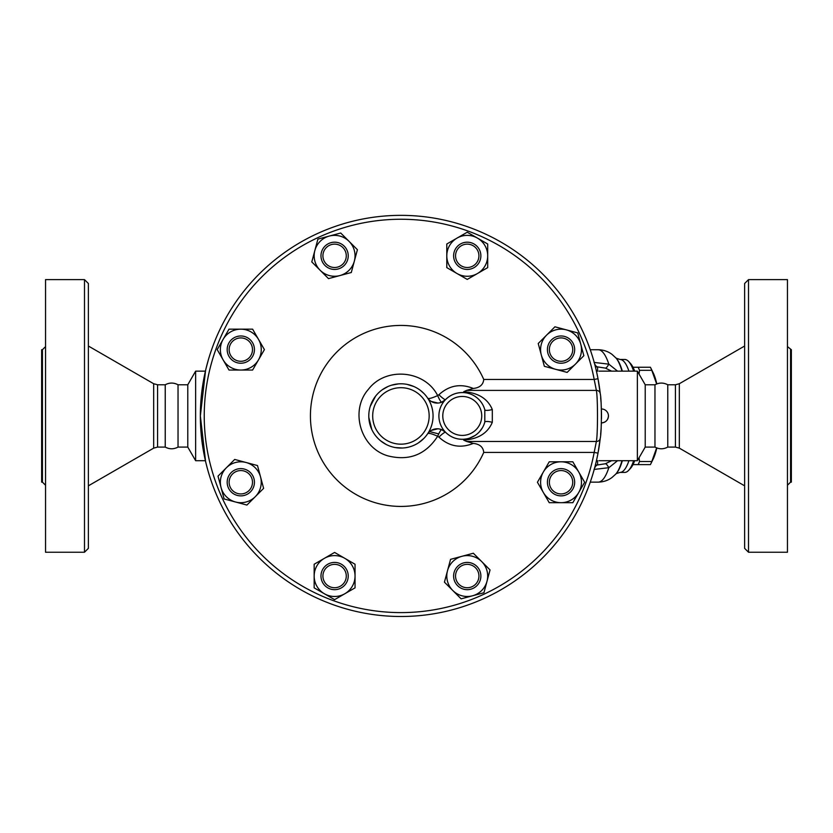 <?xml version="1.0" encoding="UTF-8"?>
<svg xmlns="http://www.w3.org/2000/svg" width="833" height="833" viewBox="0 0 833 833"><rect width="100%" height="100%" fill="white"/><g stroke="black" fill="none" stroke-linecap="round" stroke-linejoin="round"><path stroke-width="1.25" d="M178.033 384.773L187.779 384.773L187.779 447.082L178.033 447.082L178.033 384.773C173.764 382.514 169.495 382.514 165.226 384.773L157.572 384.773L153.678 383.732L153.678 448.133L88.381 485.826M178.033 447.082C173.764 449.341 169.495 449.341 165.226 447.082L165.226 384.773M84.487 552.237L88.381 548.343L88.381 283.512L84.487 279.617L84.487 552.237L45.544 552.237L45.544 279.617L84.487 279.617M42.431 482.14L41.65 482.14L41.65 349.725L42.431 349.725L42.431 482.14L45.544 485.254M654.967 415.927L654.967 384.773C659.236 382.514 663.505 382.514 667.774 384.773L667.774 447.082C663.505 449.341 659.236 449.341 654.967 447.082L654.967 415.927M748.513 415.927L748.513 279.617L744.619 283.512L744.619 548.343L748.513 552.237L748.513 415.927M748.513 552.237L787.456 552.237L787.456 279.617L748.513 279.617M790.569 349.725L790.569 482.14L791.35 482.14L791.35 349.725L787.456 346.601M596.667 459.649L597.74 454.558M599.583 388.303L598.011 378.723A200.566 200.566 0 0 0 290.04 248.796A200.566 200.566 0 0 0 290.04 583.058A200.566 200.566 0 0 0 598.011 453.131L600.249 438.252A200.566 200.566 0 0 1 598.011 453.131L599.698 442.677M600.666 434.087L600.916 431.057M601.239 425.892L601.353 423.383M601.478 418.104L601.488 415.979M601.488 415.053L601.468 412.918M601.405 409.961L601.218 405.473M600.885 400.392L600.687 397.955M597.74 377.307L596.667 372.216M205.584 461.461L200.357 415.927L205.584 370.404M206.053 368.446L208.177 360.47M598.011 378.723A200.566 200.566 0 0 1 600.249 393.603L598.011 378.723L594.179 379.442L596.376 390.396A3.894 3.644 -6.4 0 1 600.249 393.603C601.749 399.85 601.759 431.952 600.249 438.252A3.894 3.644 -173.6 0 1 596.376 441.469L594.179 452.413A196.671 196.671 0 0 1 292.185 579.81A196.671 196.671 0 0 1 292.185 252.045A196.671 196.671 0 0 1 594.179 379.442L483.744 379.442C483.244 384.721 479.766 387.73 473.321 388.47C460.587 383.295 449.112 385.377 438.918 394.738A7.789 1.197 -135.6 0 0 445.572 399.58C450.684 394.571 456.786 392.26 463.856 392.624C456.817 392.239 450.726 394.561 445.572 399.58A11.683 11.683 0 0 1 427.548 397.945L429.266 399.955M600.666 397.757A200.566 200.566 0 0 1 600.989 401.777M601.176 404.776A200.566 200.566 0 0 1 601.468 418.791M601.374 422.8A200.566 200.566 0 0 1 601.207 426.631M601.03 429.443A200.566 200.566 0 0 1 600.645 434.357M207.115 467.552L206.053 463.419M639.057 457.775L639.505 461.534A54.52 14.109 90 0 1 638.13 464.606L650.417 464.606A54.52 14.109 -90 0 0 650.615 464.22A54.52 14.109 -90 0 0 651.802 461.534L656.654 447.894M656.81 447.956A48.678 12.599 90 0 1 653.166 459.045L650.615 464.22M656.654 383.961L651.802 370.321A54.52 14.109 -90 0 0 650.615 367.634A54.52 14.109 -90 0 0 650.417 367.249L647.324 367.249M650.615 367.634L653.166 372.809A48.678 12.599 90 0 1 656.81 383.909M638.13 464.606L632.986 464.606M632.986 367.249L638.13 367.249A54.52 14.109 90 0 1 639.505 370.321L639.057 374.09M638.13 367.249L650.417 367.249M639.505 370.321L651.802 370.321M639.505 461.534L651.802 461.534M475.508 584.308A11.683 11.683 0 0 1 455.953 579.07A11.683 11.683 0 0 1 470.27 564.753A11.683 11.683 0 0 1 475.508 584.308M476.882 585.682A13.63 13.63 0 0 0 470.77 562.879A13.63 13.63 0 0 0 454.079 579.57A13.63 13.63 0 0 0 476.882 585.682M334.595 587.723A11.683 11.683 0 0 1 324.485 570.199A11.683 11.683 0 0 1 344.716 570.199A11.683 11.683 0 0 1 334.595 587.723M334.595 589.67A13.63 13.63 0 0 0 346.403 569.231A13.63 13.63 0 0 0 322.798 569.231A13.63 13.63 0 0 0 334.595 589.67M232.542 490.512A11.683 11.683 0 0 1 237.78 470.968A11.683 11.683 0 0 1 252.097 485.275A11.683 11.683 0 0 1 232.542 490.512M231.168 491.886A13.63 13.63 0 0 0 253.971 485.774A13.63 13.63 0 0 0 237.28 469.083A13.63 13.63 0 0 0 231.168 491.886M229.127 349.61A11.683 11.683 0 0 1 246.651 339.489A11.683 11.683 0 0 1 246.651 359.721A11.683 11.683 0 0 1 229.127 349.61M227.18 349.61A13.63 13.63 0 0 0 247.62 361.407A13.63 13.63 0 0 0 247.62 337.802A13.63 13.63 0 0 0 227.18 349.61M326.338 247.557A11.683 11.683 0 0 1 345.882 252.795A11.683 11.683 0 0 1 331.576 267.101A11.683 11.683 0 0 1 326.338 247.557M324.964 246.172A13.63 13.63 0 0 0 331.076 268.976A13.63 13.63 0 0 0 347.767 252.284A13.63 13.63 0 0 0 324.964 246.172M467.24 244.131A11.683 11.683 0 0 1 477.361 261.656A11.683 11.683 0 0 1 457.13 261.656A11.683 11.683 0 0 1 467.24 244.131M467.24 242.184A13.63 13.63 0 0 0 455.443 262.624A13.63 13.63 0 0 0 479.048 262.624A13.63 13.63 0 0 0 467.24 242.184M569.303 341.343A11.683 11.683 0 0 1 564.066 360.897A11.683 11.683 0 0 1 549.749 346.58A11.683 11.683 0 0 1 569.303 341.343M570.678 339.968A13.63 13.63 0 0 0 547.875 346.08A13.63 13.63 0 0 0 564.566 362.772A13.63 13.63 0 0 0 570.678 339.968M450.549 559.349L461.951 556.298A20.45 20.45 0 0 0 447.498 570.751L450.549 559.349M452.788 590.503L444.437 582.152L447.498 570.751A20.45 20.45 0 0 0 472.54 595.793L461.128 598.844L452.788 590.503M473.352 553.237L481.703 561.588A20.45 20.45 0 0 0 461.951 556.298L473.352 553.237M486.993 581.34L483.942 592.742L472.54 595.793A20.45 20.45 0 0 0 481.703 561.588L490.043 569.928L486.993 581.34M334.595 552.435L344.82 558.339A20.45 20.45 0 0 0 324.381 558.339L334.595 552.435M314.156 576.04L314.156 564.243L324.381 558.339A20.45 20.45 0 0 0 324.381 593.752L314.156 587.848L314.156 576.04M355.045 564.243L355.045 576.04A20.45 20.45 0 0 0 344.82 558.339L355.045 564.243M344.82 593.752L334.595 599.656L324.381 593.752A20.45 20.45 0 0 0 355.045 576.04L355.045 587.848L344.82 593.752M257.501 465.553L260.552 476.955A20.45 20.45 0 0 0 246.099 462.502L257.501 465.553M226.347 467.792L234.698 459.441L246.099 462.502A20.45 20.45 0 0 0 221.057 487.544L218.007 476.143L226.347 467.792M263.613 488.357L255.262 496.707A20.45 20.45 0 0 0 260.552 476.955L263.613 488.357M235.51 501.997L224.108 498.946L221.057 487.544A20.45 20.45 0 0 0 255.262 496.707L246.922 505.058L235.51 501.997M264.415 349.61L258.511 359.835A20.45 20.45 0 0 0 258.511 339.385L264.415 349.61M240.81 329.16L252.607 329.16L258.511 339.385A20.45 20.45 0 0 0 223.098 339.385L229.002 329.16L240.81 329.16M252.607 370.05L240.81 370.05A20.45 20.45 0 0 0 258.511 359.835L252.607 370.05M223.098 359.835L217.194 349.61L223.098 339.385A20.45 20.45 0 0 0 240.81 370.05L229.002 370.05L223.098 359.835M351.297 272.506L339.895 275.567A20.45 20.45 0 0 0 354.348 261.104L351.297 272.506M349.058 241.351L357.409 249.702L354.348 261.104A20.45 20.45 0 0 0 329.306 236.062L340.707 233.011L349.058 241.351M328.494 278.618L320.143 270.267A20.45 20.45 0 0 0 339.895 275.567L328.494 278.618M314.853 250.525L317.904 239.123L329.306 236.062A20.45 20.45 0 0 0 320.143 270.267L311.792 261.926L314.853 250.525M467.24 279.419L457.025 273.526A20.45 20.45 0 0 0 477.465 273.526L467.24 279.419M487.69 255.814L487.69 267.622L477.465 273.526A20.45 20.45 0 0 0 477.465 238.103L487.69 244.007L487.69 255.814M446.8 267.622L446.8 255.814A20.45 20.45 0 0 0 457.025 273.526L446.8 267.622M457.025 238.103L467.24 232.209L477.465 238.103A20.45 20.45 0 0 0 446.8 255.814L446.8 244.007L457.025 238.103M544.345 366.301L541.283 354.9A20.45 20.45 0 0 0 555.746 369.352L544.345 366.301M575.499 364.063L567.148 372.413L555.746 369.352A20.45 20.45 0 0 0 580.788 344.31L583.839 355.722L575.499 364.063M538.233 343.498L546.583 335.147A20.45 20.45 0 0 0 541.283 354.9L538.233 343.498M566.325 329.858L577.727 332.908L580.788 344.31A20.45 20.45 0 0 0 546.583 335.147L554.924 326.807L566.325 329.858M572.719 482.255A11.683 11.683 0 0 1 555.195 492.365A11.683 11.683 0 0 1 555.195 472.134A11.683 11.683 0 0 1 572.719 482.255M574.666 482.255A13.63 13.63 0 0 0 554.226 470.447A13.63 13.63 0 0 0 554.226 494.052A13.63 13.63 0 0 0 574.666 482.255M537.431 482.255L543.335 472.03A20.45 20.45 0 0 0 543.335 492.47L537.431 482.255M561.036 502.695L549.228 502.695L543.335 492.47A20.45 20.45 0 0 0 578.748 492.47L572.844 502.695L561.036 502.695M549.228 461.805L561.036 461.805A20.45 20.45 0 0 0 543.335 472.03L549.228 461.805M578.748 472.03L584.651 482.255L578.748 492.47A20.45 20.45 0 0 0 561.036 461.805L572.844 461.805L578.748 472.03M601.468 418.687L601.488 415.927L601.468 418.687M608.444 415.927A6.956 6.956 0 0 1 601.374 422.883C605.653 422.529 608.017 420.207 608.444 415.927A6.956 6.956 0 0 0 601.374 408.982L601.436 411.304M601.488 415.927C601.364 406.952 601.364 406.952 601.488 415.927L601.447 411.773M598.011 453.131L594.179 452.413L483.744 452.413A90.505 90.505 0 0 1 345.299 487.315A90.505 90.505 0 0 1 345.299 344.539A90.505 90.505 0 0 1 483.744 379.442M473.321 388.47L466.667 390.396L596.376 390.396C597.855 397.528 597.865 434.264 596.376 441.469L466.667 441.469L463.71 440.136C478.194 439.106 487.732 433.16 492.313 422.31L492.313 409.544C487.753 398.705 478.215 392.77 463.71 391.718L463.856 392.624M466.667 390.396L463.71 391.718M483.744 452.413C483.244 447.134 479.766 444.124 473.321 443.385L466.667 441.469M438.918 394.738L437.669 395.581A7.789 1.197 -112.6 0 0 441.709 402.183L445.572 399.58M466.907 438.835L463.856 439.241C456.786 439.605 450.684 437.283 445.572 432.285L441.709 429.672A7.789 1.197 -67.4 0 0 437.669 436.273C425.715 454.62 409.19 461.17 388.074 455.911C360.595 448.289 349.485 410.596 368.457 389.282C385.679 366.51 424.809 370.039 437.669 395.581C431.504 398.351 428.131 399.142 427.548 397.945L428.349 398.997M431.255 401.444L437.908 403.057M439.241 402.912L441.709 402.183M429.276 431.9L427.548 433.92C428.131 432.723 431.504 433.504 437.669 436.273L438.918 437.127C449.112 446.478 460.587 448.571 473.321 443.385M467.615 393.186L469.375 393.676M475.372 396.591L476.788 397.622M481.078 402.068L481.974 403.38M492.313 409.544A7.789 1.76 -15.3 0 1 484.806 409.774L484.806 422.081A7.789 1.76 15.3 0 1 492.313 422.31M482.38 427.818L479.569 431.619M474.925 435.565L469.593 438.116M428.349 432.858L427.548 433.92A11.683 11.683 0 0 1 445.572 432.285C450.726 437.304 456.817 439.616 463.856 439.241L463.71 440.136M445.572 432.285A7.789 1.197 -44.4 0 0 438.918 437.127M441.709 429.672L439.241 428.953M437.908 428.797L431.255 430.411M427.548 433.92L425.965 436.055M423.893 438.397L418.666 442.708M412.023 446.082L409.992 446.748M402.485 448.019L395.383 447.581M386.127 444.447L380.629 440.834M371.778 429.443L368.821 417.406M370.258 406.327L375.568 396.185M382.316 389.74L388.011 386.502M391.572 385.19L398.466 383.888M407.066 384.388L413.834 386.512M420.561 390.5L423.997 393.572M484.806 409.774A23.366 23.366 0 0 0 448.831 396.81A23.366 23.366 0 0 0 448.831 435.045A23.366 23.366 0 0 0 484.806 422.081A23.366 23.366 0 0 1 448.831 435.045A23.366 23.366 0 0 1 448.831 396.81A23.366 23.366 0 0 1 484.806 409.774M433.056 415.927A32.133 32.133 0 0 0 369.477 409.315A32.133 32.133 0 0 0 391.094 446.519A32.133 32.133 0 0 0 433.056 415.927M599.271 460.711L600.083 460.711M600.083 371.143L599.271 371.143M654.967 447.082L645.221 447.082L637.36 460.711L637.36 371.143L599 371.143M205.418 460.711L195.64 460.711L195.64 371.143L205.418 371.143M438.731 433.92L429.63 431.577M594.575 468.136A23.366 6.268 90.4 0 1 597.594 464.96L595.408 464.949M594.033 469.437L608.829 467.698A23.366 3.478 71.8 0 0 605.404 463.752L597.594 464.96L597.594 460.701L596.428 460.701M611.599 460.711L605.404 463.752M621.98 460.711A60.507 15.66 90 0 1 615.649 474.216L612.099 477.413C608.132 480.443 603.477 482.015 598.146 482.14A66.203 17.139 90 0 0 608.829 467.698L617.545 460.711M617.555 371.143L608.829 364.156A23.366 3.478 -71.8 0 1 605.404 368.103L611.599 371.143M594.575 363.719A23.366 6.268 -90.4 0 0 597.594 366.895L605.404 368.103M622.334 371.143A59.893 15.504 90 0 0 621.168 367.53A59.893 15.504 90 0 0 616.191 358.221L612.099 354.441C608.132 351.422 603.477 349.85 598.146 349.725A66.203 17.139 90 0 1 608.829 364.156L594.033 362.417M628.925 371.143A56.467 14.619 -90 0 0 620.023 359.46L624.75 359.46A56.467 14.619 90 0 1 628.665 361.522A56.467 14.619 90 0 1 633.653 371.143M633.653 460.711A56.467 14.619 90 0 1 628.665 470.333A56.467 14.619 90 0 1 624.75 472.405L620.023 472.405A56.467 14.619 -90 0 0 628.925 460.711M628.665 470.333L630.414 468.458A54.52 14.109 -90 0 0 634.684 460.711M634.684 371.143A54.52 14.109 -90 0 0 630.414 363.396L628.665 361.522M645.221 447.082L645.221 384.773L637.36 371.143M165.226 447.082L157.572 447.082L157.572 384.773M675.428 447.082L679.322 448.133L679.322 383.732L675.428 384.773L675.428 447.082L667.774 447.082M481.734 415.927A19.471 19.471 0 0 1 449.695 430.807A19.471 19.471 0 0 1 454.058 398.268A19.471 19.471 0 0 1 481.734 415.927M429.162 415.927A28.239 28.239 0 0 1 386.804 440.386A28.239 28.239 0 0 1 386.804 391.479A28.239 28.239 0 0 1 429.162 415.927M595.408 366.905L597.594 366.895L597.594 371.154L596.428 371.154M615.649 357.638A60.507 15.66 90 0 1 620.679 367.041A60.507 15.66 90 0 1 621.98 371.143M622.334 460.711A59.893 15.504 90 0 1 616.191 473.633L615.649 474.216M157.572 447.082L153.678 448.133M153.678 383.732L88.381 346.028M42.431 349.725L45.544 346.601M679.322 448.133L744.619 485.826M679.322 383.732L744.619 346.028M675.428 384.773L667.774 384.773M790.569 482.14L787.456 485.254M637.36 460.711L599 460.711M590.253 482.14L598.146 482.14M590.253 349.725L598.146 349.725M616.181 358.211L620.023 359.46M620.023 472.405L616.181 473.644M187.779 447.082L195.64 460.711M187.779 384.773L195.64 371.143M654.967 384.773L645.221 384.773"/></g></svg>

